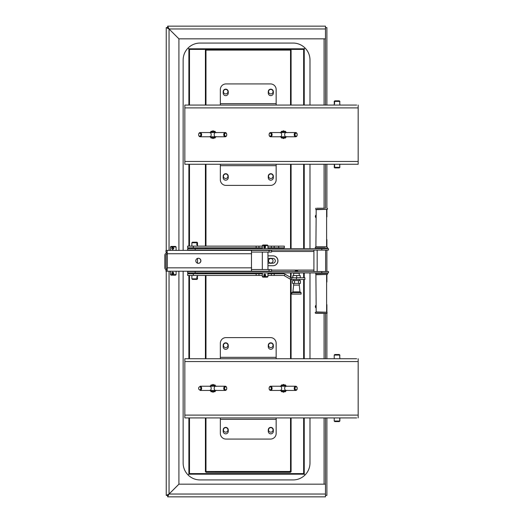 <?xml version="1.0" encoding="UTF-8"?>
<svg xmlns="http://www.w3.org/2000/svg" width="523" height="523" viewBox="0 0 523 523"><rect width="100%" height="100%" fill="white"/><g stroke="black" fill="none" stroke-linecap="round" stroke-linejoin="round"><path stroke-width="0.78" d="M172.74 272.071L172.74 274.327L173.878 273.196L172.74 272.071C171.381 272.823 171.381 273.575 172.74 274.327M172.74 247.268C171.381 248.02 171.381 248.771 172.74 249.523L173.878 248.392L172.74 247.268M170.459 246.987L171.021 246.418L175.532 246.418L176.101 246.987L170.459 246.987L170.459 250.367M176.101 271.221L176.101 274.608L170.459 274.608L170.459 271.221M172.74 272.254L173.734 273.196L172.747 274.039L173.198 274.039M173.276 272.398L173.276 274L172.74 274M172.845 247.451L173.734 248.392L172.78 249.34L172.845 247.451M173.276 247.595L173.276 249.196M176.101 274.608L175.532 275.17L171.021 275.17L170.459 274.608M334.642 166.785L334.642 165.111M334.236 165.948L334.53 166.948L334.491 165.948M339.858 166.772L339.858 167.36L334.217 167.36L334.217 166.772M339.741 164.823L339.741 167.079M339.858 101.998L339.858 101.403L334.217 101.403L334.217 101.972M339.741 101.684L339.741 103.94M339.858 105.071L339.858 103.646M334.236 102.815L334.524 103.816L334.524 101.815L334.217 102.018L334.491 102.815L334.642 101.978M334.642 103.652L334.491 102.815M339.858 101.403L339.29 100.841L334.785 100.841L334.217 101.403M339.858 167.36L339.29 167.922L334.785 167.922L334.217 167.36M225.25 132.548A2.112 1.497 90 0 0 223.752 134.666A2.112 1.497 90 0 0 225.25 136.778A2.112 1.497 90 0 0 226.747 134.666A2.112 1.497 90 0 0 225.25 132.548L200.139 132.548A2.112 1.497 -90 0 0 198.642 134.666A2.112 1.497 -90 0 0 200.139 136.778A2.112 1.497 -90 0 0 201.63 134.666A2.112 1.497 -90 0 0 200.139 132.548M225.648 133.117A1.549 1.098 -90 0 1 226.747 134.666A1.549 1.098 -90 0 1 225.648 136.215A1.549 1.098 -90 0 1 224.55 134.666A1.549 1.098 -90 0 1 225.648 133.117M199.74 133.117A1.549 1.098 90 0 1 200.688 135.437A1.549 1.098 90 0 1 198.792 135.437A1.549 1.098 90 0 1 199.74 133.117M295.711 132.548A2.112 1.497 90 0 0 294.22 134.666A2.112 1.497 90 0 0 295.711 136.778A2.112 1.497 90 0 0 297.208 134.666A2.112 1.497 90 0 0 295.711 132.548L270.6 132.548A2.112 1.497 -90 0 0 269.11 134.666A2.112 1.497 -90 0 0 270.6 136.778A2.112 1.497 -90 0 0 272.097 134.666A2.112 1.497 -90 0 0 270.6 132.548M296.11 133.117A1.549 1.098 -90 0 1 297.208 134.666A1.549 1.098 -90 0 1 296.11 136.215A1.549 1.098 -90 0 1 295.018 134.666A1.549 1.098 -90 0 1 296.11 133.117M270.201 133.117A1.549 1.098 90 0 1 271.149 135.437A1.549 1.098 90 0 1 269.253 135.437A1.549 1.098 90 0 1 270.201 133.117M295.711 386.222A2.112 1.497 90 0 0 294.22 388.334A2.112 1.497 90 0 0 295.711 390.452A2.112 1.497 90 0 0 297.208 388.334A2.112 1.497 90 0 0 295.711 386.222L270.6 386.222A2.112 1.497 -90 0 0 269.11 388.334A2.112 1.497 -90 0 0 270.6 390.452A2.112 1.497 -90 0 0 272.097 388.334A2.112 1.497 -90 0 0 270.6 386.222M296.11 386.785A1.549 1.098 -90 0 1 297.208 388.334A1.549 1.098 -90 0 1 296.11 389.883A1.549 1.098 -90 0 1 295.018 388.334A1.549 1.098 -90 0 1 296.11 386.785M270.201 386.785A1.549 1.098 90 0 1 271.149 389.112A1.549 1.098 90 0 1 269.253 389.112A1.549 1.098 90 0 1 270.201 386.785M225.25 386.222A2.112 1.497 90 0 0 223.752 388.334A2.112 1.497 90 0 0 225.25 390.452A2.112 1.497 90 0 0 226.747 388.334A2.112 1.497 90 0 0 225.25 386.222L200.139 386.222A2.112 1.497 -90 0 1 201.63 388.334A2.112 1.497 -90 0 1 200.139 390.452L209.703 390.452A2.112 1.497 -90 0 0 211.2 388.334A2.112 1.497 -90 0 0 209.703 386.222M225.648 386.785A1.549 1.098 -90 0 1 226.747 388.334A1.549 1.098 -90 0 1 225.648 389.883A1.549 1.098 -90 0 1 224.55 388.334A1.549 1.098 -90 0 1 225.648 386.785M199.74 386.785A1.549 1.098 90 0 1 200.688 389.112A1.549 1.098 90 0 1 198.792 389.112A1.549 1.098 90 0 1 199.74 386.785M339.858 355.666L339.858 355.078L334.217 355.078L334.217 358.739M339.741 355.359L339.741 357.614M339.858 358.739L339.858 357.32M339.858 417.929L339.858 421.028L334.217 421.028L334.217 417.929M339.741 418.492L339.741 420.747M339.858 355.078L339.29 354.516L334.785 354.516L334.217 355.078M339.858 421.028L339.29 421.597L334.785 421.597L334.217 421.028M223.576 92.421A2.255 2.255 0 0 1 226.132 89.466A2.255 2.255 0 0 1 227.407 93.159A2.255 2.255 0 0 1 223.576 92.421M268.672 92.421A2.255 2.255 0 0 1 271.228 89.466A2.255 2.255 0 0 1 272.509 93.159A2.255 2.255 0 0 1 268.672 92.421M223.576 176.977A2.255 2.255 0 0 1 226.132 174.022A2.255 2.255 0 0 1 227.407 177.715A2.255 2.255 0 0 1 223.576 176.977M268.672 176.977A2.255 2.255 0 0 1 271.228 174.022A2.255 2.255 0 0 1 272.509 177.715A2.255 2.255 0 0 1 268.672 176.977M268.672 261.533A2.255 2.255 0 0 1 271.228 258.578A2.255 2.255 0 0 1 272.509 262.271A2.255 2.255 0 0 1 268.672 261.533M223.576 346.089A2.255 2.255 0 0 1 226.132 343.14A2.255 2.255 0 0 1 227.407 346.827A2.255 2.255 0 0 1 223.576 346.089M268.672 346.089A2.255 2.255 0 0 1 271.228 343.14A2.255 2.255 0 0 1 272.509 346.827A2.255 2.255 0 0 1 268.672 346.089M223.576 430.651A2.255 2.255 0 0 1 226.132 427.696A2.255 2.255 0 0 1 227.407 431.383A2.255 2.255 0 0 1 223.576 430.651M268.672 430.651A2.255 2.255 0 0 1 271.228 427.696A2.255 2.255 0 0 1 272.509 431.383A2.255 2.255 0 0 1 268.672 430.651M293.965 272.914L293.625 273.254L299.261 273.254L298.927 272.914M296.907 270.718L295.6 270.718L296.907 270.718M298.476 283.401L294.534 283.401L294.534 280.583L298.476 280.583L298.476 283.401L300.392 283.401L300.392 280.583L298.476 280.583M294.534 280.583L292.501 280.583L292.501 283.401L294.534 283.401M292.913 277.759L292.913 275.51L300.228 275.51L300.228 277.759M296.698 275.51L296.698 277.759M292.913 275.51L292.664 277.759M299.006 294.109L301.098 294.109L301.098 292.703L291.795 292.703L291.795 294.109L299.006 294.109M299.967 291.854L299.261 285.087L293.625 285.087L292.919 291.854L299.967 291.854L301.098 292.703M209.638 132.711L213.018 130.757L216.404 132.711M216.404 136.621L213.018 138.569L209.638 136.621M210.717 136.778A3.131 3.131 0 0 0 215.326 136.778M215.326 132.548A3.131 3.131 0 0 0 210.717 132.548M212.233 136.778A2.255 2.255 0 0 0 213.802 136.778M213.802 132.548A2.255 2.255 0 0 0 212.233 132.548M212.554 132.548A2.164 2.164 0 0 1 213.489 132.548M213.489 136.778A2.164 2.164 0 0 1 212.554 136.778M280.106 132.711L283.486 130.757L286.866 132.711M286.866 136.621L283.486 138.569L280.106 136.621M281.178 136.778A3.131 3.131 0 0 0 285.793 136.778M285.793 132.548A3.131 3.131 0 0 0 281.178 132.548M282.701 136.778A2.255 2.255 0 0 0 284.27 136.778M284.27 132.548A2.255 2.255 0 0 0 282.701 132.548M283.015 132.548A2.164 2.164 0 0 1 283.956 132.548M283.956 136.778A2.164 2.164 0 0 1 283.015 136.778M280.106 386.379L283.486 384.431L286.866 386.379M286.866 390.289L283.486 392.243L280.106 390.289M281.178 390.452A3.131 3.131 0 0 0 285.793 390.452M285.793 386.222A3.131 3.131 0 0 0 281.178 386.222M282.701 390.452A2.255 2.255 0 0 0 284.27 390.452M284.27 386.222A2.255 2.255 0 0 0 282.701 386.222M283.015 386.222A2.164 2.164 0 0 1 283.956 386.222M283.956 390.452A2.164 2.164 0 0 1 283.015 390.452M209.638 386.379L213.018 384.431L216.404 386.379M216.404 390.289L213.018 392.243L209.638 390.289M210.717 390.452A3.131 3.131 0 0 0 215.326 390.452M215.326 386.222A3.131 3.131 0 0 0 210.717 386.222M212.233 390.452A2.255 2.255 0 0 0 213.802 390.452M213.802 386.222A2.255 2.255 0 0 0 212.233 386.222M212.554 386.222A2.164 2.164 0 0 1 213.489 386.222M213.489 390.452A2.164 2.164 0 0 1 212.554 390.452M215.496 385.856L213.927 384.954L214.973 384.954L215.496 385.856M212.116 384.954L210.547 385.856L211.07 384.954L212.116 384.954M205.977 417.929L205.977 471.485L290.533 471.485L290.533 417.929M290.533 105.071L290.533 50.11L205.977 50.11L205.977 105.071M290.533 358.739L290.533 279.243M290.533 277.34L290.533 272.914M290.533 248.673L290.533 164.261M205.977 164.261L205.977 246.137M205.977 247.83L205.977 248.673M205.977 272.914L205.977 273.758M205.977 275.451L205.977 358.739M290.513 50.11L290.513 49.541L205.997 49.541L205.997 50.11M205.977 471.485L290.513 471.766L289.964 471.203L291.095 471.746L291.095 417.929M291.095 358.739L291.095 279.393M291.095 277.648L291.095 272.914M291.095 248.673L291.095 164.261M291.095 105.071L291.095 50.13L290.533 50.13M205.997 471.766L205.997 472.328L290.513 472.328L290.513 471.766M205.977 50.13L205.408 50.13L205.408 105.071M205.408 164.261L205.408 246.137M205.408 247.83L205.408 248.673M205.408 272.914L205.408 273.758M205.408 275.451L205.408 358.739M205.408 417.929L205.408 471.746L205.977 471.746M193.288 273.758L187.652 273.758L187.652 275.451L193.288 275.451L193.288 273.758L258.963 273.758L258.963 275.451L193.288 275.451M283.486 248.673L283.486 247.83M207.383 247.83L207.383 248.673M278.694 247.83L284.329 247.83L284.329 246.137L278.694 246.137L278.694 247.83L267.953 247.83M193.288 246.137L187.652 246.137L187.652 247.83L193.288 247.83L193.288 246.137L262.317 246.137M267.953 246.137L278.694 246.137M267.953 273.758L283.486 273.764L283.486 272.914M207.383 272.914L207.383 273.758M262.317 273.758L258.963 273.758L258.963 275.451L262.317 275.451M271.365 273.758L271.365 275.451L267.953 275.451M265.691 275.451L264.579 275.451M291.716 279.452L304.902 279.452L304.902 277.759L291.716 277.759L291.716 279.452A3.38 3.38 0 0 1 290.023 279.001L284.27 275.68A1.693 1.693 0 0 0 283.427 275.451L271.365 275.451M262.317 247.83L258.963 247.83L258.963 246.137L258.963 247.83L193.288 247.83M271.365 246.137L271.365 247.83M267.953 258.512A2.393 2.393 0 0 1 268.685 258.401L269.966 258.401A2.537 2.537 0 0 1 271.633 258.401L272.914 258.401A2.393 2.393 0 0 1 275.314 260.794A2.393 2.393 0 0 1 272.914 263.193L271.633 263.193A2.537 2.537 0 0 1 269.966 263.193L268.685 263.193A2.393 2.393 0 0 1 267.953 263.076M291.716 277.759A1.693 1.693 0 0 1 290.866 277.536L285.113 274.215A3.38 3.38 0 0 0 283.427 273.758M303.641 105.071L303.641 49.397L189.483 49.397L188.09 48.024M189.483 417.929L189.483 473.603L188.09 474.976M305.014 474.995L303.641 473.603L189.483 473.603L188.11 474.995M303.641 417.929L303.641 473.603L305.033 474.976M189.483 105.071L189.483 49.397L188.901 48.802L304.223 48.802L303.641 49.397L305.033 48.024M188.901 48.802L188.11 48.005M304.223 48.802L305.014 48.005M316.016 307.955A1.693 1.693 0 0 1 315.931 305.308M315.892 217.653A1.693 1.693 0 0 1 315.97 215.084M167.255 253.047L167.079 253.047A2.255 2.255 0 0 0 164.823 255.296L164.823 267.704A2.255 2.255 0 0 0 166.654 269.914L167.157 269.535L167.262 267.841L167.262 253.747L167.157 252.06L165.981 252.06L165.981 250.367L269.057 250.367L269.057 252.06L251.655 252.06M167.242 268.829L167.079 268.829A1.124 1.124 0 0 1 165.948 267.704L165.948 255.296A1.124 1.124 0 0 1 167.079 254.171L167.262 254.171M167.157 250.367L167.157 271.221L165.987 271.221L165.981 269.672L165.981 271.221L251.471 271.221L251.471 250.367M166.236 250.367L166.236 27.582L167.641 27.582L178.918 38.852L178.918 250.367M325.463 28.968L169.053 28.968L167.661 27.562L167.661 26.15L325.463 26.15L325.463 38.833L178.938 38.833L168.994 28.935M178.918 271.221L178.918 484.148L169.053 494.032L178.938 484.167L325.463 484.167L325.463 496.85L167.661 496.85L168.994 494.065M167.661 496.85L167.661 495.438L169.021 494.085M325.463 495.274L326.888 495.418L326.888 417.929M325.463 27.726L326.888 27.582L326.888 105.071M326.888 358.739L326.888 313.362M326.888 312.231L326.888 304.687M326.888 282.015L326.888 274.464M326.888 273.339L326.888 272.914M326.888 271.509L326.888 250.086M326.888 248.673L326.888 248.255M326.888 247.124L326.888 239.573M326.888 216.908L326.888 209.357M326.888 208.226L326.888 164.261M325.483 105.071L325.483 27.582M325.463 26.15L167.661 26.15L169.021 28.915M325.483 495.418L325.483 417.929M325.483 358.739L325.483 313.362M325.483 208.226L325.483 164.261M183.142 250.367L183.142 59.975A16.913 16.913 0 0 1 200.054 43.063L293.07 43.063A16.913 16.913 0 0 1 309.982 59.975L309.982 105.071M309.982 164.261L309.982 248.673M309.982 272.914L309.982 358.739M309.982 417.929L309.982 463.025A16.913 16.913 0 0 1 293.07 479.937L200.054 479.937A16.913 16.913 0 0 1 183.142 463.025L183.142 271.221M167.249 253.014L166.236 253.014L166.236 252.06M166.236 271.221L166.236 495.418L166.236 271.221M167.641 495.418L166.236 495.418L169.053 494.013L167.641 495.418M166.236 27.582L169.053 28.987L169.053 250.367M251.655 269.535L269.057 269.535L269.057 271.221L271.574 271.221M269.057 271.221L251.471 271.221M198.354 258.257A2.537 2.53 -90 0 1 200.891 260.794A2.537 2.53 -90 0 1 198.354 263.331A2.537 2.53 -90 0 1 195.824 260.794A2.537 2.53 -90 0 1 198.354 258.257M271.574 250.367L269.057 250.367M198.302 263.331A2.537 2.53 90 0 0 200.786 260.794A2.537 2.53 90 0 0 198.302 258.257M269.057 252.06L271.574 252.06M271.574 269.535L269.057 269.535M166.654 269.535L167.157 269.535M327.176 358.739L276.438 358.739M356.653 358.739L184.835 358.739L184.835 417.929L356.653 417.929M358.177 358.739L358.177 417.929M220.065 358.739L184.835 358.739M276.157 357.333L276.157 358.739L220.346 358.739L220.346 357.333L276.157 357.333L276.157 343.238A5.635 5.635 0 0 0 270.522 337.603L225.988 337.603A5.635 5.635 0 0 0 220.346 343.238L220.346 357.333M276.157 417.929L276.157 433.43A5.635 5.635 0 0 1 270.522 439.072L225.988 439.072A5.635 5.635 0 0 1 220.346 433.43L220.346 417.929M273.339 429.906L273.339 431.318A2.537 2.537 0 0 1 270.803 433.855A2.537 2.537 0 0 1 268.266 431.318L268.266 429.906A2.537 2.537 0 0 1 270.803 427.369A2.537 2.537 0 0 1 273.339 429.906M228.244 345.35L228.244 346.762A2.537 2.537 0 0 1 225.707 349.299A2.537 2.537 0 0 1 223.171 346.762L223.171 345.35A2.537 2.537 0 0 1 225.707 342.813A2.537 2.537 0 0 1 228.244 345.35M273.339 345.35L273.339 346.762A2.537 2.537 0 0 1 270.803 349.299A2.537 2.537 0 0 1 268.266 346.762L268.266 345.35A2.537 2.537 0 0 1 270.803 342.813A2.537 2.537 0 0 1 273.339 345.35M228.244 429.906L228.244 431.318A2.537 2.537 0 0 1 225.707 433.855A2.537 2.537 0 0 1 223.171 431.318L223.171 429.906A2.537 2.537 0 0 1 225.707 427.369A2.537 2.537 0 0 1 228.244 429.906M339.996 358.739L334.079 358.739M334.079 417.929L339.996 417.929M333.092 417.929L327.457 417.929M327.457 358.739L333.092 358.739M285.963 390.812L285.44 391.72L284.394 391.72M284.394 384.954L285.44 384.954L285.963 385.856M281.008 385.856L281.531 384.954L282.577 384.954M282.577 391.72L281.531 391.72L281.008 390.812M213.927 391.72L215.496 390.812L214.973 391.72L213.927 391.72M210.547 390.812L212.116 391.72L211.07 391.72L210.547 390.812M327.176 105.071L276.438 105.071M356.653 105.071L184.835 105.071L184.835 164.261L358.177 164.261L358.177 161.444L184.835 161.444M358.177 105.071L358.177 161.444M220.065 105.071L184.835 105.071M276.157 103.659L276.157 105.071L220.346 105.071L220.346 103.659L276.157 103.659L276.157 89.57A5.635 5.635 0 0 0 270.522 83.928L225.988 83.928A5.635 5.635 0 0 0 220.346 89.57L220.346 103.659M276.157 164.261L276.157 179.762A5.635 5.635 0 0 1 270.522 185.397L225.988 185.397A5.635 5.635 0 0 1 220.346 179.762L220.346 164.261M273.339 176.238L273.339 177.65A2.537 2.537 0 0 1 270.803 180.187A2.537 2.537 0 0 1 268.266 177.65L268.266 176.238A2.537 2.537 0 0 1 270.803 173.701A2.537 2.537 0 0 1 273.339 176.238M228.244 91.682L228.244 93.094A2.537 2.537 0 0 1 225.707 95.631A2.537 2.537 0 0 1 223.171 93.094L223.171 91.682A2.537 2.537 0 0 1 225.707 89.145A2.537 2.537 0 0 1 228.244 91.682M273.339 91.682L273.339 93.094A2.537 2.537 0 0 1 270.803 95.631A2.537 2.537 0 0 1 268.266 93.094L268.266 91.682A2.537 2.537 0 0 1 270.803 89.145A2.537 2.537 0 0 1 273.339 91.682M228.244 176.238L228.244 177.65A2.537 2.537 0 0 1 225.707 180.187A2.537 2.537 0 0 1 223.171 177.65L223.171 176.238A2.537 2.537 0 0 1 225.707 173.701A2.537 2.537 0 0 1 228.244 176.238M285.963 137.144L285.44 138.046L284.394 138.046M284.394 131.28L285.44 131.28L285.963 132.188M281.008 132.188L281.531 131.28L282.577 131.28M282.577 138.046L281.531 138.046L281.008 137.144M215.496 137.144L214.973 138.046L213.927 138.046L215.496 137.144M214.973 131.28L215.496 132.188L213.927 131.28L214.973 131.28M212.116 138.046L211.07 138.046L210.547 137.144L212.116 138.046M210.547 132.188L212.116 131.28L211.07 131.28L210.547 132.188M328.451 271.509L187.744 271.509L187.744 272.914L328.451 272.914M187.744 272.914L187.744 271.509M272.947 265.73A4.929 4.923 90 0 0 277.87 260.794A4.929 4.923 90 0 0 272.947 255.865M267.953 255.865L273.026 255.865A4.929 4.923 -90 0 1 277.948 260.794A4.929 4.923 -90 0 1 273.026 265.73L267.953 265.73M187.665 250.086L187.665 248.673L187.652 250.086L328.451 250.086M328.451 248.673L321.808 248.673L321.808 250.086M195.171 250.086L195.171 248.673L187.744 248.673L187.744 250.086M195.171 248.673L321.808 248.673M313.911 271.509L313.911 250.086M321.462 273.339L325.28 273.339M324.574 208.226L316.742 208.226M325.064 209.357L315.761 209.357L316.186 209.651L315.905 247.124L316.853 247.124M325.064 247.124L315.761 247.124C315.009 247.287 315.009 247.667 315.761 248.255L316.742 248.255M325.626 248.673L325.626 248.255L327.038 248.255L315.761 248.255M326.574 313.362L327.038 313.362L327.038 312.231L315.761 312.231C315.009 312.453 315.009 312.832 315.761 313.362L326.574 313.362M317.736 312.231L315.761 312.231M326.895 312.231L316.186 311.937L315.905 274.464L326.444 274.464M327.038 273.339L315.761 273.339L315.761 274.464L327.038 274.464C327.79 274.255 327.79 273.875 327.038 273.339L325.626 273.339L325.626 272.914M197.086 245.104L197.361 243.038L197.361 245.294C196.648 244.542 196.648 243.79 197.361 243.038L197.086 243.228M196.72 244.208C197.079 242.953 197.289 242.934 197.348 244.169L197.361 243.038M197.086 278.36L197.361 276.294C196.648 277.046 196.648 277.798 197.361 278.55L197.086 276.484M197.517 278.04L197.517 278.831L191.882 278.831L191.882 275.451M191.882 242.757L192.444 242.195L196.955 242.195L197.517 242.757L191.882 242.757L191.882 246.137M197.027 276.562L197.348 277.425C197.393 278.426 197.223 278.609 196.825 277.968M197.348 244.169C197.361 245.294 197.158 245.385 196.746 244.437M197.517 278.831L196.955 279.4L192.444 279.4L191.882 278.831M265.279 274.483L265.704 275.405L264.775 276.111L263.86 275.17L265.429 274.483M264.775 274.229L265.115 274.287M265.109 274.307L264.533 275.17L265.135 276.046M263.684 275.17C266.044 278.994 266.044 271.352 263.684 275.17M265.279 246.294L264.775 247.928L263.86 246.987L265.429 246.294M264.775 246.039L265.115 246.104M265.109 246.117L264.533 246.987L265.135 247.856M263.684 246.987C266.044 250.805 266.044 243.162 263.684 246.987L263.86 246.987M267.953 272.914L267.953 276.582L262.317 276.582L262.317 272.914M262.317 245.575L262.879 245.012L267.39 245.012L267.953 245.575L262.317 245.575L262.317 248.673M267.953 276.582L267.39 277.144L262.879 277.144L262.317 276.582M225.25 136.778L215.685 136.778A2.112 1.497 -90 0 1 214.188 134.666A2.112 1.497 -90 0 1 215.685 132.548M200.139 136.778L209.703 136.778A2.112 1.497 -90 0 0 211.2 134.666A2.112 1.497 -90 0 0 209.703 132.548M295.711 136.778L286.146 136.778A2.112 1.497 -90 0 1 284.649 134.666A2.112 1.497 -90 0 1 286.146 132.548M270.6 136.778L280.171 136.778A2.112 1.497 -90 0 0 281.662 134.666A2.112 1.497 -90 0 0 280.171 132.548M295.711 390.452L286.146 390.452A2.112 1.497 -90 0 1 284.649 388.334A2.112 1.497 -90 0 1 286.146 386.222M270.6 390.452L280.171 390.452A2.112 1.497 -90 0 0 281.662 388.334A2.112 1.497 -90 0 0 280.171 386.222M225.25 390.452L215.685 390.452A2.112 1.497 -90 0 1 214.188 388.334A2.112 1.497 -90 0 1 215.685 386.222M295.037 271.509L297.855 271.28L297.293 270.718M256.146 273.758L256.146 275.451M274.183 273.758L274.183 275.451M256.146 246.137L256.146 247.83M274.183 246.137L274.183 247.83M285.113 274.215L284.27 275.68M290.023 279.001L290.866 277.536M296.443 277.759L296.443 279.452M189.483 164.261L189.483 246.137M189.483 247.83L189.483 248.673M189.483 272.914L189.483 273.758M189.483 275.451L189.483 358.739M188.881 474.178L188.881 417.929M188.881 358.739L188.881 275.451M188.881 273.758L188.881 272.914M188.881 248.673L188.881 247.83M188.881 246.137L188.881 164.261M188.881 105.071L188.881 48.822M304.223 474.198L188.901 474.198M303.641 358.739L303.641 279.452M303.641 277.759L303.641 272.914M303.641 248.673L303.641 164.261M304.242 48.822L304.242 105.071M304.242 164.261L304.242 248.673M304.242 272.914L304.242 277.759M304.242 279.452L304.242 358.739M304.242 417.929L304.242 474.178M324.07 484.167L324.07 417.929M324.07 358.739L324.07 313.362M324.07 208.226L324.07 164.261M324.07 105.071L324.07 38.833M169.073 494.032L325.463 494.032M169.053 271.221L169.053 494.013M167.367 253.747L251.681 253.747M167.367 267.841L251.681 267.841M358.177 415.112L184.835 415.112M358.177 361.556L184.835 361.556M276.157 419.341L220.346 419.341M358.177 107.888L184.835 107.888M276.157 165.667L220.346 165.667M321.808 271.509L321.808 272.914M195.171 272.914L195.171 271.509M271.587 251.491L313.833 251.491M271.587 270.097L313.833 270.097M326.895 209.357L316.186 209.651M326.614 209.651L326.614 246.83L316.186 246.83M316.186 274.758L326.895 274.464M176.101 246.987L176.101 250.367M334.217 103.613L334.217 105.071M334.217 164.261L334.217 165.137M339.858 164.261L339.858 165.157M215.685 136.778L209.703 136.778M286.146 136.778L280.171 136.778M286.146 390.452L280.171 390.452M215.685 390.452L209.703 390.452M339.858 418.877L339.858 420.361M299.261 275.51L299.261 273.254M293.625 275.51L293.625 273.254M295.037 271.28L295.6 270.718M292.919 291.854L291.795 292.703M299.261 285.087L299.261 283.401M293.625 285.087L293.625 283.401M299.261 280.583L299.261 279.452M293.625 280.583L293.625 279.452M165.981 250.367L165.981 252.06M271.587 250.367L271.587 252.06M271.587 269.535L271.587 271.221M328.464 272.914L328.464 271.509M328.464 248.673L328.464 250.086M187.652 272.914L187.652 271.509M325.626 271.509L325.626 250.086M317.173 273.339L317.173 272.914M317.173 271.509L317.173 250.086M317.173 248.673L317.173 248.255M327.038 209.357C327.79 209.135 327.79 208.762 327.038 208.226M315.761 208.226L315.761 209.357M327.038 248.255C327.79 248.033 327.79 247.654 327.038 247.124M326.614 311.937L326.614 274.758M197.517 243.555L197.517 244.777M191.882 247.83L191.882 248.673M191.882 272.914L191.882 273.758M197.517 242.757L197.517 246.137M197.517 247.83L197.517 248.673M197.517 258.401L197.517 263.187M197.517 272.914L197.517 273.758M197.517 275.451L197.517 276.791M262.317 252.06L262.317 269.535M267.953 245.575L267.953 248.673M267.953 252.06L267.953 269.535"/></g></svg>
